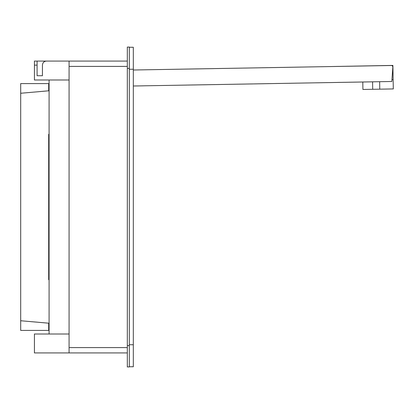 <?xml version="1.0" encoding="UTF-8"?>
<svg xmlns="http://www.w3.org/2000/svg" width="414" height="414" viewBox="0 0 414 414"><rect width="100%" height="100%" fill="white"/><g stroke="black" fill="none" stroke-linecap="round" stroke-linejoin="round"><path stroke-width="0.62" d="M391.97 79.623L393.14 79.602L393.3 88.932L379.773 89.165L379.643 81.703M372.579 81.827L372.714 89.289L379.773 89.165M372.714 89.289L362.918 89.46L362.788 81.998M326.594 66.633L392.891 65.412L393.14 79.602M133.318 70.007L391.214 65.505A1.599 1.599 0 0 1 392.834 67.218L391.835 81.491L133.318 86.003M49.09 330.413L20.7 330.413L20.7 83.587L48.686 83.587L48.686 90.811M49.09 83.587L48.686 83.587M49.09 323.225L20.7 320.741M48.686 323.189L48.686 330.413M49.09 90.775L20.7 93.259M49.09 134.302L48.686 134.322L48.686 279.678L49.09 279.698M133.318 47.268L129.318 47.268L133.318 47.268L133.318 366.732L129.318 366.732M133.318 344.738L129.318 344.738L129.318 69.262L133.318 69.262M69.081 334.005L34.429 334.005L34.429 352.93L127.321 352.93M129.318 345.607L129.318 47.072L127.321 47.072L127.321 366.928L129.318 366.928L129.318 345.607L127.321 345.607M69.081 79.995L34.429 79.995L34.429 61.07L69.081 61.07L69.081 352.93M49.09 79.995L49.09 334.005M42.445 75.731L37.084 75.731L42.445 75.731L42.445 65.07C42.678 62.643 44.013 61.308 46.44 61.07L127.321 61.07M37.084 61.07L37.084 75.731M69.081 347.6L127.321 347.6M129.318 68.393L127.321 68.393M34.429 65.138L37.084 65.138M69.081 66.4L127.321 66.4"/></g></svg>
